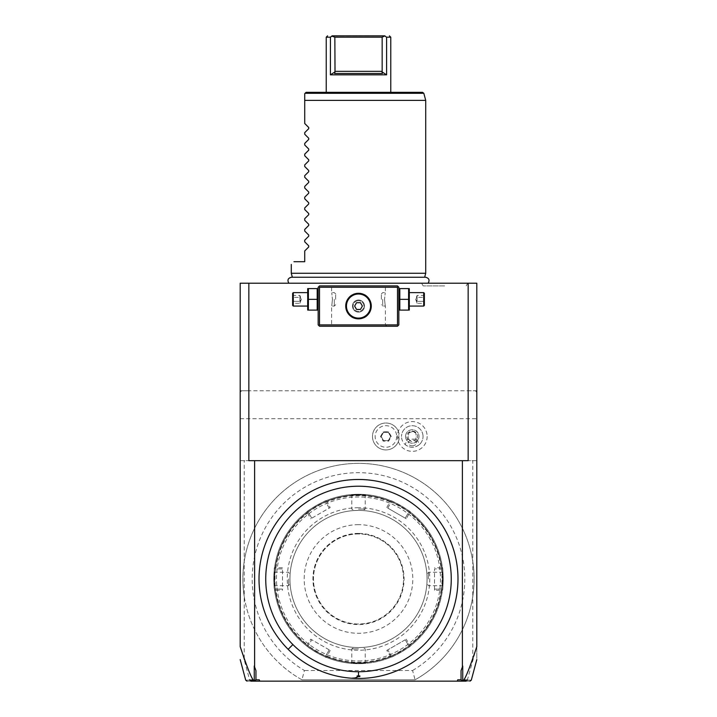 <?xml version="1.0" encoding="UTF-8"?>
<svg xmlns="http://www.w3.org/2000/svg" width="717" height="717" viewBox="0 0 717 717"><rect width="100%" height="100%" fill="white"/><g stroke="black" fill="none" stroke-linecap="round" stroke-linejoin="round"><path stroke-width="0.54" stroke-dasharray="3.58 2.69" d="M274.889 589.912L274.566 590.279A84.696 84.696 0 0 0 306.742 646.017C305.621 646.322 326.611 658.439 326.316 657.319A84.696 84.696 0 0 0 390.684 657.319C390.371 658.448 411.37 646.331 410.258 646.017A84.696 84.696 0 0 0 442.434 590.279C443.258 591.104 443.258 566.86 442.434 567.676A84.696 84.696 0 0 0 410.258 511.938C411.37 511.624 390.371 499.507 390.684 500.636A84.696 84.696 0 0 0 273.804 578.977A84.696 84.696 0 0 0 358.5 663.673A84.696 84.696 0 0 0 443.196 578.977A84.696 84.696 0 0 0 326.316 500.636C326.629 499.507 305.63 511.624 306.742 511.938A84.696 84.696 0 0 0 274.566 567.676C273.742 566.851 273.742 591.095 274.566 590.279A84.696 84.696 0 0 0 306.742 646.017L308.328 645.703C307.351 646.08 325.957 656.817 325.796 655.786L329.22 649.862L311.752 639.779L308.328 645.703L307.27 645.954L307.476 644.888A83.351 83.351 0 0 1 275.911 590.208L274.566 590.279L275.624 589.06L282.471 589.06L282.471 568.895L275.624 568.895C274.817 568.231 274.817 589.715 275.624 589.06L282.471 589.06L282.471 590.216L282.471 567.739L275.911 567.747A83.351 83.351 0 0 1 307.476 513.067L306.742 511.938L308.328 512.252L311.752 518.176L329.22 508.093L325.796 502.169C325.966 501.129 307.36 511.875 308.328 512.252L311.752 518.176L310.757 518.758L330.214 507.519L326.934 501.837L326.163 501.102L325.796 502.169L326.11 501.12M330.214 650.436L326.316 657.319L325.796 655.786L329.22 649.862L330.214 650.436L310.757 639.197L307.476 644.888M390.89 656.835L386.786 650.436L406.243 639.197L405.248 639.779L408.672 645.703L405.248 639.779L387.78 649.862L391.204 655.786L390.837 656.853L391.204 655.786C391.034 656.826 409.64 646.08 408.672 645.703L410.258 646.017A84.696 84.696 0 0 0 442.434 590.279L441.089 590.208A83.351 83.351 0 0 1 409.524 644.888L406.243 639.197M386.786 650.436L387.78 649.862L391.204 655.786L390.837 656.853M442.111 589.912L441.376 589.06C442.183 589.724 442.183 568.24 441.376 568.895L442.434 567.676A84.696 84.696 0 0 0 410.258 511.938L409.524 513.067A83.351 83.351 0 0 1 441.089 567.747L442.434 567.676L441.376 568.895L434.529 568.895L434.529 590.216L441.089 590.208M409.774 512.028L408.672 512.252C409.64 511.875 391.034 501.129 391.204 502.169L387.78 508.093L405.248 518.176L408.672 512.252L409.73 512.001M408.672 512.252L410.258 511.938L408.672 512.252L405.248 518.176L406.243 518.758L409.524 513.067M386.786 507.519L390.684 500.636L391.204 502.169L387.78 508.093L386.786 507.519L406.243 518.758M390.837 501.102L391.204 502.169L390.89 501.12M390.684 500.636L391.204 502.169L390.684 500.636A84.696 84.696 0 0 0 358.5 494.282A84.696 84.696 0 0 1 443.196 578.977A84.696 84.696 0 0 1 358.5 663.673C349.071 663.333 349.071 663.333 358.5 663.673C349.071 663.333 349.071 663.333 358.5 663.673A84.696 84.696 0 0 0 443.196 578.977A84.696 84.696 0 0 0 358.5 494.282C367.929 494.622 367.929 494.622 358.5 494.282C367.929 494.622 367.929 494.622 358.5 494.282C349.071 494.622 349.071 494.622 358.5 494.282C349.071 494.622 349.071 494.622 358.5 494.282A84.696 84.696 0 0 0 273.804 578.977A84.696 84.696 0 0 0 358.5 663.673A84.696 84.696 0 0 1 273.804 578.977A84.696 84.696 0 0 1 358.5 494.282A84.696 84.696 0 0 0 326.316 500.636L326.163 501.102M325.796 502.169L326.316 500.636L325.796 502.169L329.22 508.093L330.214 507.519M307.226 512.028L308.328 512.252L307.27 512.001M306.742 511.938L308.328 512.252L306.742 511.938A84.696 84.696 0 0 0 274.566 567.676L275.911 567.747M274.889 568.043L275.624 568.895L274.88 568.097M275.633 568.895L274.566 567.676L275.624 568.895L282.471 568.895L282.471 567.739M307.226 645.927L308.328 645.703L307.27 645.954M310.757 639.197L311.752 639.779L308.328 645.703L306.742 646.017M326.163 656.853L325.796 655.786L326.11 656.835M275.911 590.208L282.471 590.216M307.476 513.067L310.757 518.758M358.5 507.726A71.252 71.252 0 0 0 287.248 578.977A71.252 71.252 0 0 0 358.5 650.229A71.252 71.252 0 0 0 429.752 578.977A71.252 71.252 0 0 0 358.5 507.726M441.089 567.747L434.529 567.739M358.5 533.941A45.037 45.037 0 0 0 313.463 578.977A45.037 45.037 0 0 0 358.5 624.014A45.037 45.037 0 0 0 403.537 578.977A45.037 45.037 0 0 0 358.5 533.941A45.037 45.037 0 0 0 313.463 578.977A45.037 45.037 0 0 0 358.5 624.014A45.037 45.037 0 0 0 403.537 578.977A45.037 45.037 0 0 0 358.5 533.941M358.5 524.665A54.313 54.313 0 0 0 304.187 578.977A54.313 54.313 0 0 0 358.5 633.29A54.313 54.313 0 0 0 412.813 578.977A54.313 54.313 0 0 0 358.5 524.665M409.774 645.927L410.258 646.017M409.524 644.888L409.73 645.954M434.529 590.216L434.529 589.06L441.376 589.06L442.12 589.858M442.111 568.043L441.376 568.895L434.529 568.895L434.529 589.06L441.376 589.06M358.5 660.984A82.007 82.007 0 0 0 440.507 578.977A82.007 82.007 0 0 0 358.5 496.971A82.007 82.007 0 0 0 276.493 578.977A82.007 82.007 0 0 0 358.5 660.984M358.5 510.414A68.563 68.563 0 0 0 289.937 578.977A68.563 68.563 0 0 0 358.5 647.541A68.563 68.563 0 0 0 427.063 578.977A68.563 68.563 0 0 0 358.5 510.414A68.563 68.563 0 0 0 289.937 578.977A68.563 68.563 0 0 0 358.5 647.541A68.563 68.563 0 0 0 427.063 578.977A68.563 68.563 0 0 0 358.5 510.414A68.563 68.563 0 0 0 289.937 578.977A68.563 68.563 0 0 0 358.5 647.541C363.958 647.397 363.958 647.397 358.5 647.541C363.958 647.397 363.958 647.397 358.5 647.541C353.042 647.397 353.042 647.397 358.5 647.541C353.042 647.397 353.042 647.397 358.5 647.541A68.563 68.563 0 0 0 427.063 578.977A68.563 68.563 0 0 0 358.5 510.414A68.563 68.563 0 0 0 289.937 578.977A68.563 68.563 0 0 0 358.5 647.541A68.563 68.563 0 0 0 427.063 578.977A68.563 68.563 0 0 0 358.5 510.414C353.042 510.558 353.042 510.558 358.5 510.414C353.042 510.558 353.042 510.558 358.5 510.414C363.958 510.558 363.958 510.558 358.5 510.414C363.958 510.558 363.958 510.558 358.5 510.414M358.5 495.088A83.889 83.889 0 0 0 274.611 578.977A83.889 83.889 0 0 0 358.5 662.866A83.889 83.889 0 0 0 442.389 578.977A83.889 83.889 0 0 0 358.5 495.088A83.889 83.889 0 0 1 442.389 578.977A83.889 83.889 0 0 1 358.5 662.866A83.889 83.889 0 0 1 274.611 578.977A83.889 83.889 0 0 1 358.5 495.088M273.804 578.977C274.145 588.406 274.145 588.406 273.804 578.977C274.145 588.406 274.145 588.406 273.804 578.977C274.145 569.549 274.145 569.549 273.804 578.977C274.145 569.549 274.145 569.549 273.804 578.977L274.342 578.977C274.683 570.311 274.683 570.311 274.342 578.977C274.683 570.311 274.683 570.311 274.342 578.977C274.683 587.644 274.683 587.644 274.342 578.977C274.683 587.644 274.683 587.644 274.342 578.977L273.804 578.977M358.5 494.82C349.833 495.16 349.833 495.16 358.5 494.82C349.833 495.16 349.833 495.16 358.5 494.82C367.167 495.16 367.167 495.16 358.5 494.82C367.167 495.16 367.167 495.16 358.5 494.82L358.5 494.282L358.5 494.82M358.5 663.673C367.929 663.333 367.929 663.333 358.5 663.673C367.929 663.333 367.929 663.333 358.5 663.673L358.5 663.135C367.167 662.795 367.167 662.795 358.5 663.135C367.167 662.795 367.167 662.795 358.5 663.135C349.833 662.795 349.833 662.795 358.5 663.135C349.833 662.795 349.833 662.795 358.5 663.135L358.5 663.673A84.696 84.696 0 0 1 326.316 657.319L325.796 655.786L326.316 657.319M443.196 578.977C442.855 569.549 442.855 569.549 443.196 578.977C442.855 569.549 442.855 569.549 443.196 578.977C442.855 588.406 442.855 588.406 443.196 578.977C442.855 588.406 442.855 588.406 443.196 578.977L442.658 578.977C442.317 587.644 442.317 587.644 442.658 578.977C442.317 587.644 442.317 587.644 442.658 578.977C442.317 570.311 442.317 570.311 442.658 578.977C442.317 570.311 442.317 570.311 442.658 578.977L443.196 578.977M358.5 648.885L351.778 648.885L358.5 648.885M412.589 670.494A106.304 106.304 0 0 0 439.7 510.37A106.304 106.304 0 0 0 277.3 510.37A106.304 106.304 0 0 0 304.411 670.494L301.929 679.806A115.616 115.616 0 0 1 269.628 505.028A115.616 115.616 0 0 1 447.372 505.028A115.616 115.616 0 0 1 415.071 679.806L412.589 670.494L304.411 670.494M415.071 679.806L301.929 679.806L415.071 679.806A115.616 115.616 0 0 0 472.772 596.562L472.772 460.673L240.195 460.673L240.195 390.765L240.195 392.316L241.539 390.765L240.195 390.765L240.195 392.316M301.929 679.806A115.616 115.616 0 0 1 244.228 596.562L244.228 659.846L249.579 679.806L259.276 679.806L259.769 681.15L466.167 681.15L467.421 679.806L457.724 679.806L457.231 681.15M476.805 646.653L476.805 658.86L476.805 646.34L467.421 679.806M472.772 659.846L472.772 596.562A115.616 115.616 0 0 0 358.5 463.361A115.616 115.616 0 0 0 244.228 596.562L244.228 460.673M249.579 679.806L250.833 681.15L259.769 681.15L259.276 679.806L259.769 681.15M466.158 681.15L469.993 681.15M247.007 681.15L250.833 681.15M467.376 680.128L471.293 680.155M461.049 670.655L462.743 666.003M288.153 649.324A99.484 99.484 0 0 1 288.153 508.631A99.484 99.484 0 0 1 428.847 508.631M255.951 670.655L254.257 666.003M468.156 460.673L248.844 460.673M397.487 285.904L319.513 285.904L318.169 287.248L318.169 324.891L319.513 326.235L397.487 326.235L398.831 324.891L398.831 287.248L397.487 285.904M244.228 659.846L240.195 646.34L240.195 460.673L476.805 460.673L476.805 283.215L240.195 283.215L240.195 390.765L248.844 390.765L240.195 390.765M358.5 283.215L428.13 283.215L358.5 283.215M444.657 283.215L421.596 283.215L444.657 283.215M476.805 646.34L476.805 460.673L472.772 460.673M240.195 418.71L476.805 418.71M396.707 436.474A10.782 10.782 0 0 1 385.925 447.256A10.782 10.782 0 0 1 375.143 436.474A10.782 10.782 0 0 1 385.925 425.692A10.782 10.782 0 0 1 396.707 436.474M427.144 436.474A14.869 14.869 0 0 1 412.275 451.343A14.869 14.869 0 0 1 397.406 436.474A14.869 14.869 0 0 1 412.275 421.605A14.869 14.869 0 0 1 427.144 436.474M476.805 392.316L475.461 390.765L468.156 390.765L468.156 283.215M476.805 390.765L248.844 390.765L248.844 283.215M245.707 680.155L249.633 680.137M399.1 439.163A13.444 13.444 0 0 1 372.482 436.474A13.444 13.444 0 0 1 399.1 433.785L399.109 433.83A13.444 13.444 0 0 0 378.451 425.298A13.444 13.444 0 0 0 378.451 447.65A13.444 13.444 0 0 0 399.109 439.118L398.034 436.474L399.1 433.785M399.109 439.118A13.426 13.426 0 0 1 399.109 433.83M416.935 439.163L419.391 444.54A10.755 10.755 0 0 0 423.03 436.474A10.755 10.755 0 0 1 412.275 447.229A10.755 10.755 0 0 1 401.52 436.474A10.755 10.755 0 0 0 405.159 444.54L407.615 439.163A5.377 5.377 0 0 1 415.735 432.351A5.377 5.377 0 0 1 416.935 439.163L407.615 439.163M423.03 436.474A10.755 10.755 0 0 0 412.275 425.719A10.755 10.755 0 0 0 401.52 436.474A10.755 10.755 0 0 1 412.275 425.719A10.755 10.755 0 0 1 423.03 436.474M419.391 444.54C414.65 448.197 409.9 448.197 405.159 444.54M412.275 445.813A4.033 2.85 0 0 0 416.308 442.963A4.033 2.85 0 0 0 412.275 440.113A4.033 2.85 0 0 0 408.242 442.963A4.033 2.85 0 0 0 412.275 445.813M415.752 432.969A4.033 2.85 0 0 0 412.275 431.553L415.752 432.969L416.308 436.474C415.86 439.853 414.516 441.529 412.275 441.502C410.034 441.529 408.69 439.853 408.242 436.474L408.242 442.963M416.308 442.963L416.308 436.474M408.798 432.969L412.275 431.553A4.033 2.85 0 0 0 408.798 432.969L408.242 436.474M405.553 436.474A6.722 6.722 0 0 1 412.275 429.752A6.722 6.722 0 0 1 418.997 436.474A6.722 6.722 0 0 1 412.275 443.196A6.722 6.722 0 0 1 405.553 436.474A6.722 6.722 0 0 1 412.275 429.752A6.722 6.722 0 0 1 418.997 436.474A6.722 6.722 0 0 1 412.275 443.196A6.722 6.722 0 0 1 405.553 436.474M380.539 436.474L383.228 431.804L388.623 431.804L391.312 436.474L388.623 441.143L383.228 441.143L380.539 436.474L381.157 436.474L383.541 432.342L388.309 432.342L390.693 436.474L388.309 440.605L383.541 440.605L381.157 436.474L383.541 432.342L388.309 432.342L390.693 436.474L388.309 440.605L383.541 440.605L381.157 436.474M383.228 441.143L383.541 440.605M388.623 441.143L388.309 440.605M391.312 436.474L390.693 436.474M388.623 431.804L388.309 432.342M383.228 431.804L383.541 432.342M358.5 277.389L424.616 277.389L358.5 277.389M425.719 273.267L291.281 273.267M425.719 100.38L304.725 100.38L304.725 123.503M304.725 93.658L306.069 92.314L422.528 92.314M326.235 92.314L390.765 92.314L326.235 92.314M330.403 74.837L335.027 71.879L334.606 73.492L382.394 73.492L334.606 73.492L382.394 73.492L381.973 71.879L386.597 74.837L330.403 74.837L330.403 37.194L326.235 37.194M390.765 37.194L386.562 37.176M382.161 37.194L384.877 35.85L331.953 36.146L334.839 37.194L382.161 37.194L382.161 71.341L334.839 71.341L334.839 37.194M381.973 71.879L382.161 71.341M330.438 37.176L331.075 36.737M304.725 250.95L304.725 261.705L293.97 261.705M308.731 246.953L308.731 245.806M304.725 241.808L304.725 240.195M308.731 236.198L308.731 235.051M304.725 231.053L304.725 229.44M308.731 225.443L308.731 224.296M304.725 220.298L304.725 218.685M308.731 214.688L308.731 213.541M304.725 209.543L304.725 207.93M308.731 203.933L308.731 202.786M304.725 198.788L304.725 197.175M308.731 193.178L308.731 192.031M304.725 188.033L304.725 186.42M308.731 182.423L308.731 181.276M304.725 177.278L304.725 175.665M308.731 171.668L308.731 170.521M304.725 166.523L304.725 164.91M308.731 160.913L308.731 159.766M304.725 155.768L304.725 154.155M308.731 150.158L308.731 149.011M304.725 145.013L304.725 143.4M308.731 139.403L308.731 138.256M304.725 134.258L304.725 132.645M308.731 128.648L308.731 127.501M444.657 285.904L423.147 285.904L444.657 285.904M358.5 285.904L386.732 285.904L358.5 285.904M398.831 299.348L398.831 309.35L398.831 299.348M358.5 326.235L330.268 326.235L358.5 326.235M318.169 299.348L318.169 309.35L318.169 299.348M356.6 293.441L355.973 293.549M354.727 293.871L354.108 294.078M352.307 294.902L351.724 295.243M350.613 296.022L350.084 296.462M349.098 297.43L348.641 297.949M347.476 299.625L347.145 300.217M346.607 301.427L346.383 302.036M346.042 303.273L345.935 303.775M345.917 303.891L345.827 304.519M345.728 305.756L345.728 306.383M345.827 307.62L345.917 308.247M345.935 308.373L346.042 308.866M346.383 310.103L346.607 310.712M347.145 311.922L347.476 312.513M348.641 314.189L349.098 314.709M350.084 315.677L350.613 316.116M351.724 316.896L352.307 317.237M354.108 318.061L354.727 318.267M355.973 318.59L356.6 318.698M360.4 318.698L361.027 318.59M362.273 318.267L362.892 318.061M364.693 317.237L365.276 316.896M366.387 316.116L366.916 315.677M367.902 314.709L368.359 314.189M369.524 312.513L369.855 311.922M370.393 310.712L370.617 310.103M370.958 308.866L371.065 308.373M371.083 308.247L371.173 307.62M371.272 306.383L371.272 305.756M371.173 304.519L371.083 303.891M371.065 303.766L370.958 303.273M370.617 302.036L370.393 301.427M369.855 300.217L369.524 299.625M368.359 297.949L367.902 297.43M366.916 296.462L366.387 296.022M365.276 295.243L364.693 294.902M362.892 294.078L362.273 293.871M361.027 293.549L360.4 293.441M358.5 324.891L385.387 324.891L358.5 324.891M358.5 293.298C374.991 292.635 374.991 319.504 358.5 318.841C342.009 319.504 342.009 292.635 358.5 293.298A12.772 12.772 0 0 0 345.728 306.069A12.772 12.772 0 0 0 358.5 318.841A12.772 12.772 0 0 0 371.272 306.069A12.772 12.772 0 0 0 358.5 293.298M358.5 287.248L385.387 287.248L358.5 287.248M384.536 299.348C385.468 308.014 385.468 308.014 384.536 299.348C385.468 308.014 385.468 308.014 384.536 299.348C385.468 290.681 385.468 290.681 384.536 299.348C385.468 290.681 385.468 290.681 384.536 299.348M332.464 299.348C331.532 308.014 331.532 308.014 332.464 299.348C331.532 308.014 331.532 308.014 332.464 299.348C331.532 290.681 331.532 290.681 332.464 299.348C331.532 290.681 331.532 290.681 332.464 299.348M358.5 318.115A12.046 12.046 0 0 0 370.546 306.069A12.046 12.046 0 0 0 358.5 294.024A12.046 12.046 0 0 0 346.454 306.069A12.046 12.046 0 0 0 358.5 318.115M356.555 309.43L360.445 309.43L362.381 306.069L360.445 302.708L356.555 302.708L354.619 306.069L356.555 309.43M334.301 299.348L334.301 306.069L334.301 299.348M335.646 299.348L335.646 293.97L335.646 299.348M382.699 299.348L382.699 306.069L382.699 299.348M381.354 299.348L381.354 293.97L381.354 299.348M308.391 299.348L308.391 310.103L317.192 310.103L317.192 288.592L308.391 288.592L308.391 299.348L317.192 299.348M307.414 309.35L307.414 289.345M307.414 299.348L307.414 306.069L307.414 299.348M293.298 292.626L293.298 306.069M292.626 305.397L292.626 293.298M292.626 296.963L292.626 304.116L292.626 294.579L292.626 296.963L293.316 297.358L293.316 301.337L293.316 295.377L293.316 297.358L292.626 296.963M292.626 301.732L293.316 301.337L293.316 303.318L293.316 301.337L292.626 301.732M292.626 294.579L293.316 295.377L299.885 295.377L301.337 299.348L299.885 303.318L299.885 301.337L293.316 301.337L299.885 301.337L301.337 299.348L299.885 297.358L293.316 297.358L299.885 297.358L299.885 295.377L299.885 297.358L301.337 299.348L299.885 301.337L299.885 297.358L299.885 303.318L293.316 303.318L292.626 304.116M408.609 299.348L408.609 310.103L399.808 310.103L399.808 288.592L408.609 288.592L408.609 299.348L399.808 299.348M409.586 309.35L409.586 289.345M409.586 299.348L409.586 306.069L409.586 299.348M423.702 306.069L423.702 292.626M424.374 293.298L424.374 305.397M424.374 296.963L424.374 304.116L424.374 294.579L424.374 296.963L423.684 297.358L423.684 301.337L423.684 295.377L423.684 297.358L424.374 296.963M424.374 301.732L423.684 301.337L423.684 303.318L423.684 301.337L424.374 301.732M424.374 294.579L423.684 295.377L417.115 295.377L415.663 299.348L417.115 303.318L417.115 301.337L423.684 301.337L417.115 301.337L415.663 299.348L417.115 297.358L423.684 297.358L417.115 297.358L417.115 295.377L417.115 297.358L415.663 299.348L417.115 301.337L417.115 297.358L417.115 303.318L423.684 303.318L424.374 304.116M359.809 676.579L357.191 676.579M428.407 578.977L428.407 572.256L428.407 578.977M427.063 578.977C426.92 584.436 426.92 584.436 427.063 578.977C426.92 584.436 426.92 584.436 427.063 578.977C426.92 573.519 426.92 573.519 427.063 578.977C426.92 573.519 426.92 573.519 427.063 578.977M358.5 509.07L365.222 509.07L358.5 509.07M288.592 578.977L288.592 585.699L288.592 578.977M289.937 578.977C290.08 573.519 290.08 573.519 289.937 578.977C290.08 573.519 290.08 573.519 289.937 578.977C290.08 584.436 290.08 584.436 289.937 578.977C290.08 584.436 290.08 584.436 289.937 578.977M358.5 300.02A6.05 6.05 0 0 0 352.45 306.069A6.05 6.05 0 0 0 358.5 312.119A6.05 6.05 0 0 0 364.55 306.069A6.05 6.05 0 0 0 358.5 300.02A6.05 6.05 0 0 1 364.55 306.069A6.05 6.05 0 0 1 358.5 312.119A6.05 6.05 0 0 1 352.45 306.069A6.05 6.05 0 0 1 358.5 300.02M358.5 300.692A5.377 5.377 0 0 0 353.123 306.069A5.377 5.377 0 0 0 358.5 311.447A5.377 5.377 0 0 0 363.877 306.069A5.377 5.377 0 0 0 358.5 300.692A5.377 5.377 0 0 1 363.877 306.069A5.377 5.377 0 0 1 358.5 311.447A5.377 5.377 0 0 1 353.123 306.069A5.377 5.377 0 0 1 358.5 300.692M326.934 656.118A83.351 83.351 0 0 0 390.066 656.118M390.066 501.837A83.351 83.351 0 0 0 326.934 501.837M358.5 533.403A45.574 45.574 0 0 0 312.926 578.977A45.574 45.574 0 0 0 358.5 624.552A45.574 45.574 0 0 0 404.074 578.977A45.574 45.574 0 0 0 358.5 533.403M305.075 93.309L423.828 93.309M390.684 657.319L391.204 655.786M351.196 494.596L351.778 495.133L351.778 509.07L354.234 510.549M365.804 494.596L365.222 495.133L365.222 509.07L362.766 510.549M365.804 663.359L365.222 662.822L365.222 648.885L362.766 647.406M351.196 663.359L351.778 662.822L351.778 648.885L354.234 647.406M292.348 277.246L424.652 277.246M423.147 285.904L421.596 283.215M466.167 285.904L467.717 283.215M386.732 326.235L385.387 324.891L385.387 306.069L382.699 306.069L381.354 304.725M381.354 293.97L382.699 292.626L385.387 292.626L385.387 287.248L386.732 285.904M335.646 304.725L334.301 306.069L331.613 306.069L331.613 324.891L330.268 326.235M335.646 293.97L334.301 292.626L331.613 292.626L331.613 287.248L330.268 285.904M442.882 586.282L442.344 585.699L428.407 585.699L426.929 583.244M442.882 571.673L442.344 572.256L428.407 572.256L426.929 574.711M274.118 571.673L274.656 572.256L288.592 572.256L290.071 574.711M274.118 586.282L274.656 585.699L288.592 585.699L290.071 583.244"/><path stroke-width="1.08" d="M466.158 681.15L457.231 681.15L457.724 679.806L461.049 679.806L461.049 670.655L462.743 666.003L462.743 680.352L461.694 681.15M255.951 679.806L254.804 680.684L254.257 680.352L254.257 666.003L255.951 670.655L255.951 679.806L259.276 679.806L259.769 681.15L457.231 681.15M259.769 681.15L250.833 681.15M462.743 680.352L463.774 680.146C465.521 677.251 467.914 673.182 476.805 646.653L476.805 646.34M467.376 680.128L463.774 680.146M462.196 680.684L461.049 679.806M254.607 666.962L254.607 460.673L248.844 460.673L248.844 283.215L240.195 283.215L240.195 646.653C249.086 673.191 251.488 677.26 253.226 680.146L254.257 680.352M248.844 283.215L468.156 283.215L468.156 460.673L254.607 460.673M462.393 460.673L462.393 666.962M428.847 508.631A99.484 99.484 0 0 1 428.847 649.324A99.484 99.484 0 0 1 288.153 649.324A99.484 99.484 0 0 1 288.153 508.631A99.484 99.484 0 0 1 449.021 620.25A99.484 99.484 0 0 1 288.153 649.324L292.903 644.574A92.762 92.762 0 0 1 312.119 498.647A92.762 92.762 0 0 1 448.098 554.967A92.762 92.762 0 0 1 292.903 644.574M468.156 283.215L476.805 283.215L476.805 646.653M253.226 680.146L249.633 680.137M254.804 680.684L255.306 681.15M292.348 277.246L291.281 273.267L425.719 273.267L425.719 100.38L304.725 100.38L304.725 93.658L304.725 123.503L308.731 127.501L308.731 128.648L304.725 132.645L308.731 128.648M305.075 93.309L423.828 93.309L422.528 92.314L306.069 92.314L304.725 93.658M386.597 37.194L385.047 36.146L386.597 37.194L386.597 74.837L386.597 37.194L390.765 37.194L390.765 92.314M326.405 37.194L330.403 37.194L331.953 36.146L334.839 37.194L335.027 71.879L334.839 71.341L382.161 71.341L381.973 71.879L386.597 74.837L330.403 74.837L330.438 37.176M327.579 35.85L326.235 37.194L326.235 92.314M385.047 36.146L384.877 35.85C390.908 35.85 390.908 35.85 384.877 35.85C390.908 35.85 390.908 35.85 384.877 35.85L382.161 37.194L334.839 37.194M330.403 74.837L335.027 71.879L334.606 73.492L382.394 73.492L381.973 71.879M330.403 37.194L332.123 35.85L384.877 35.85M332.123 35.85C326.092 35.85 326.092 35.85 332.123 35.85C326.092 35.85 326.092 35.85 332.123 35.85L331.953 36.146M382.161 71.341L382.161 37.194M304.725 134.258L308.731 138.256L304.725 134.258L304.725 132.645M308.731 138.256L308.731 139.403L304.725 143.4L308.731 139.403M304.725 145.013L308.731 149.011L304.725 145.013L304.725 143.4M308.731 149.011L308.731 150.158L304.725 154.155L308.731 150.158M304.725 155.768L308.731 159.766L304.725 155.768L304.725 154.155M308.731 159.766L308.731 160.913L304.725 164.91L308.731 160.913M304.725 166.523L308.731 170.521L304.725 166.523L304.725 164.91M308.731 170.521L308.731 171.668L304.725 175.665L308.731 171.668M304.725 177.278L308.731 181.276L304.725 177.278L304.725 175.665M308.731 181.276L308.731 182.423L304.725 186.42L308.731 182.423M304.725 188.033L308.731 192.031L304.725 188.033L304.725 186.42M308.731 192.031L308.731 193.178L304.725 197.175L308.731 193.178M304.725 198.788L308.731 202.786L304.725 198.788L304.725 197.175M308.731 202.786L308.731 203.933L304.725 207.93L308.731 203.933M304.725 209.543L308.731 213.541L304.725 209.543L304.725 207.93M308.731 213.541L308.731 214.688L304.725 218.685L308.731 214.688M304.725 220.298L308.731 224.296L304.725 220.298L304.725 218.685M308.731 224.296L308.731 225.443L304.725 229.44L308.731 225.443M304.725 231.053L308.731 235.051L304.725 231.053L304.725 229.44M308.731 235.051L308.731 236.198L304.725 240.195L308.731 236.198M304.725 241.808L308.731 245.806L304.725 241.808L304.725 240.195M308.731 245.806L308.731 246.953L304.725 250.95L308.731 246.953M293.97 261.705C290.376 265.299 290.376 265.299 293.97 261.705C290.376 265.299 290.376 265.299 293.97 261.705L304.725 261.705L304.725 250.95M308.731 127.501L304.725 123.503M398.159 286.576L397.487 285.904L319.513 285.904L318.169 287.248L318.169 324.891L319.513 326.235L397.487 326.235L398.831 324.891L398.831 287.248L398.159 286.576L397.487 287.248L319.513 287.248L318.841 286.576M319.513 287.248L319.513 324.891L397.487 324.891L397.487 287.248M397.487 324.891L398.159 325.563M356.6 318.698L358.5 318.841A12.772 12.772 0 0 1 345.728 306.069A12.772 12.772 0 0 1 358.5 293.298A12.772 12.772 0 0 1 371.272 306.069A12.772 12.772 0 0 1 358.5 318.841L360.4 318.698M319.513 324.891L318.841 325.563M360.4 293.441L356.6 293.441M355.973 293.549L354.727 293.871M354.108 294.078L352.307 294.902M351.724 295.243L350.613 296.022M350.084 296.462L349.098 297.43M348.641 297.949L347.476 299.625M347.145 300.217L346.607 301.427M346.383 302.036L346.042 303.273M345.827 304.519L345.728 305.756M345.728 306.383L345.827 307.62M346.042 308.866L346.383 310.103M346.607 310.712L347.145 311.922M347.476 312.513L348.641 314.189M349.098 314.709L350.084 315.677M350.613 316.116L351.724 316.896M352.307 317.237L354.108 318.061M354.727 318.267L355.973 318.59M361.027 318.59L362.273 318.267M362.892 318.061L364.693 317.237M365.276 316.896L366.387 316.116M366.916 315.677L367.902 314.709M368.359 314.189L369.524 312.513M369.855 311.922L370.393 310.712M370.617 310.103L370.958 308.866M371.173 307.62L371.272 306.383M371.272 305.756L371.173 304.519M370.958 303.273L370.617 302.036M370.393 301.427L369.855 300.217M369.524 299.625L368.359 297.949M367.902 297.43L366.916 296.462M366.387 296.022L365.276 295.243M364.693 294.902L362.892 294.078M362.273 293.871L361.027 293.549M358.5 294.024A12.046 12.046 0 0 1 370.546 306.069A12.046 12.046 0 0 1 358.5 318.115A12.046 12.046 0 0 1 346.454 306.069A12.046 12.046 0 0 1 358.5 294.024M356.555 309.43L360.445 309.43L362.381 306.069L360.445 302.708L356.555 302.708L354.619 306.069L356.555 309.43M317.192 299.348L317.192 310.103L308.391 310.103L308.391 299.348L317.192 299.348L317.192 288.592L308.391 288.592L308.391 299.348M307.718 288.592L307.718 310.103M307.414 306.069L293.298 306.069L293.298 292.626L307.414 292.626M293.298 292.626L292.626 293.298L292.626 305.397L293.298 306.069M399.808 310.103L408.609 310.103L408.609 299.348L399.808 299.348L399.808 310.103M408.609 299.348L408.609 288.592L399.808 288.592L399.808 299.348M409.282 288.592L409.282 310.103M409.586 292.626L423.702 292.626L423.702 306.069L409.586 306.069M423.702 306.069L424.374 305.397L424.374 293.298L423.702 292.626M359.889 675.907L357.111 675.907L357.191 676.579L359.809 676.579L359.889 675.907L357.111 675.907M358.5 675.773L358.5 671.739M351.518 678.219L355.103 677.923L358.5 676.579M476.805 659.586L471.293 680.155L469.993 681.15M247.007 681.15L245.707 680.155L240.195 659.586M288.87 283.215C287.123 280.123 287.965 278.133 291.407 277.246L425.593 277.246C429.035 278.133 429.877 280.123 428.13 283.215M424.652 277.246L425.719 273.267M423.828 93.309L425.719 100.38M389.421 35.85L390.765 37.194M291.281 273.267L291.281 264.394M318.169 309.35L317.864 310.103M318.169 289.345L317.864 288.592M398.831 309.35L399.136 310.103M398.831 289.345L399.136 288.592"/></g></svg>
